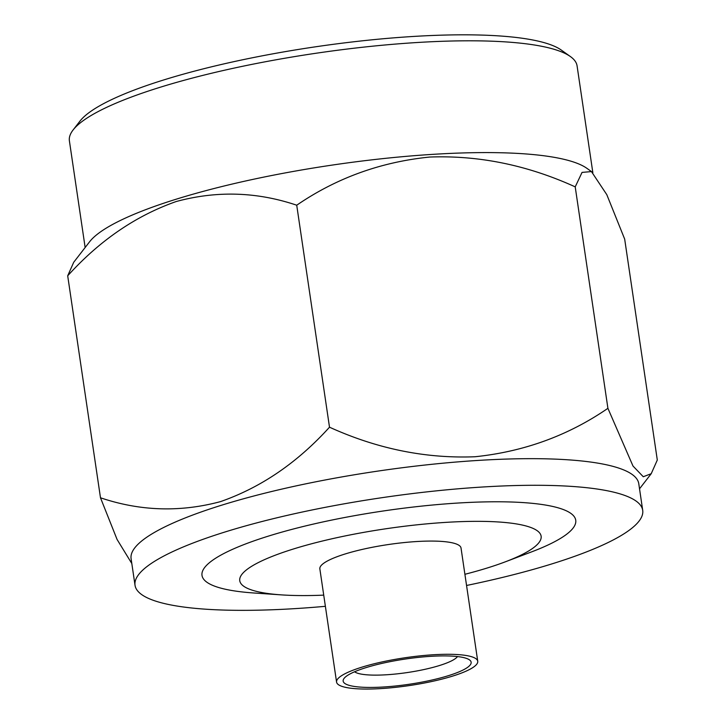 <?xml version="1.0" encoding="UTF-8"?>
<svg xmlns="http://www.w3.org/2000/svg" width="725" height="725" viewBox="0 0 725 725"><rect width="100%" height="100%" fill="white"/><g stroke="black" fill="none" stroke-linecap="round" stroke-linejoin="round"><path stroke-width="1.09" d="M448.005 675.8A64.688 12.76 171.6 0 0 468.803 659.451A64.688 12.76 171.6 0 0 366.306 667.535A64.688 12.76 171.6 0 0 344.611 677.784A64.688 12.76 171.6 0 0 373.855 687.4A64.688 12.76 171.6 0 0 448.005 675.8M354.579 671.767A52.979 10.449 171.6 0 0 439.214 665.604A52.979 10.449 171.6 0 0 457.511 656.569M464.897 574.291A152.304 30.033 171.6 0 0 486.62 568.192A152.304 30.033 171.6 0 0 505.198 561.866A152.304 30.033 171.6 0 0 497.74 521.928A152.304 30.033 171.6 0 0 294.25 548.734A152.304 30.033 171.6 0 0 281.554 594.89A152.304 30.033 171.6 0 0 323.731 595.134M505.198 561.866L531.189 552.033A188.89 37.247 171.6 0 0 521.937 502.507A188.89 37.247 171.6 0 0 269.582 535.748A188.89 37.247 171.6 0 0 253.841 592.987L281.554 594.89M466.556 585.474A256.596 50.596 171.6 0 0 550.909 564.204A256.596 50.596 171.6 0 0 642.703 510.327L638.779 483.711A256.596 50.596 171.6 0 0 489.611 459.777A256.596 50.596 171.6 0 0 222.892 504.808A256.596 50.596 171.6 0 0 131.098 558.685L135.031 585.302A256.596 50.596 171.6 0 0 325.38 606.317M642.703 510.327A256.596 50.596 171.6 0 0 493.535 486.393A256.596 50.596 171.6 0 0 226.825 531.425A256.596 50.596 171.6 0 0 135.031 585.302M592.851 172.695L577.073 65.848A256.596 50.596 171.6 0 0 570.394 56.55A256.596 50.596 171.6 0 0 161.195 86.946A256.596 50.596 171.6 0 0 73.089 129.983A256.596 50.596 171.6 0 0 69.392 140.822L85.151 247.515M591.455 171.571L586.906 168.336A256.596 50.596 171.6 0 0 177.698 198.732A256.596 50.596 171.6 0 0 89.601 241.769L73.733 262.251L67.697 275.799C99.678 240.483 135.838 215.733 176.193 201.532C216.721 190.539 256.895 191.762 296.724 205.211C336.346 178.051 380.679 161.992 429.726 157.044C479.026 155.222 527.519 165.164 575.215 186.869L582.048 172.405L591.455 171.58L606.807 194.672L624.678 239.114L657.303 460.022L651.222 473.706L643.274 476.733L632.988 466.021L607.912 408.32C568.327 435.526 524.03 451.666 475.02 456.75C425.729 458.698 377.227 448.847 329.503 427.197C297.395 462.668 261.054 487.481 220.5 501.618C180.135 512.439 140.133 511.161 100.485 497.785L117.078 539.463L131.814 563.533M570.394 56.55L561.286 50.061A248.358 48.974 171.6 0 0 165.209 79.487A248.358 48.974 171.6 0 0 79.94 121.148L73.089 129.983M477.739 661.245L461.028 548.037A71.349 14.074 171.6 0 0 419.548 541.376A71.349 14.074 171.6 0 0 345.381 553.9A71.349 14.074 171.6 0 0 319.852 568.88L336.572 682.089A71.349 14.074 171.6 0 0 378.051 688.75A71.349 14.074 171.6 0 0 452.219 676.226A71.349 14.074 171.6 0 0 477.739 661.245A71.349 14.074 171.6 0 0 436.26 654.593A71.349 14.074 171.6 0 0 362.092 667.109A71.349 14.074 171.6 0 0 336.572 682.089M607.912 408.32L575.215 186.869M329.503 427.197L296.724 205.211M100.485 497.785L67.697 275.799M639.532 488.804L651.222 473.697"/></g></svg>
